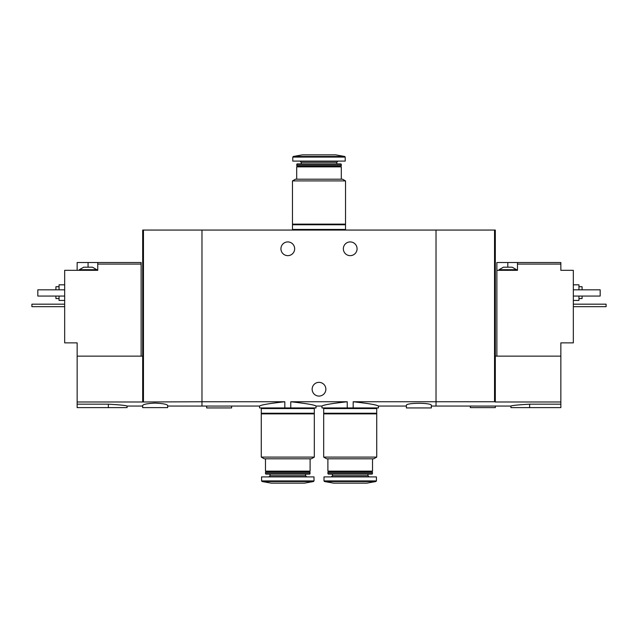 <?xml version="1.0" encoding="UTF-8"?>
<svg xmlns="http://www.w3.org/2000/svg" width="638" height="638" viewBox="0 0 638 638"><rect width="100%" height="100%" fill="white"/><g stroke="black" fill="none" stroke-linecap="round" stroke-linejoin="round"><path stroke-width="0.96" d="M225.158 406.063L259.554 406.063L259.554 407.937L290.761 407.937L290.761 401.757C306.312 403.479 314.733 404.923 316.033 406.063C314.741 404.931 306.32 403.487 290.761 401.757L347.239 401.757C331.68 403.479 323.251 404.923 321.967 406.063C323.235 404.931 331.664 403.495 347.239 401.757L347.239 407.937L353.173 407.937L353.173 401.757C368.732 403.479 377.162 404.923 378.446 406.063C377.178 404.931 368.748 403.495 353.173 401.757L436.025 401.757L436.025 230.063L142.681 230.063L142.681 401.996L77.15 401.996L77.15 407.626L127.082 407.626L127.082 406.063L142.681 406.063M290.761 407.937L316.033 407.937L316.033 406.063L321.967 406.063L321.967 407.937L347.239 407.937M284.827 407.937L284.827 401.757C269.26 403.487 260.83 404.923 259.554 406.063C260.846 404.923 269.276 403.479 284.827 401.757L201.975 401.757L201.975 230.063L201.975 401.757L142.681 401.996M353.173 407.937L378.446 407.937L378.446 406.063L406.382 406.063M357.073 248.788A6.866 6.866 0 0 1 346.777 254.729A6.866 6.866 0 0 1 346.777 242.839A6.866 6.866 0 0 1 357.073 248.788M294.66 248.788A6.866 6.866 0 0 1 284.365 254.729A6.866 6.866 0 0 1 284.365 242.839A6.866 6.866 0 0 1 294.66 248.788M167.65 406.063L201.975 406.063L201.975 401.757L201.975 406.063L213.116 406.063M225.158 406.071L213.116 406.071M431.344 406.063L436.025 406.063L436.025 401.757L494.538 401.757L494.538 230.063L436.025 230.063L436.025 406.063L476.809 406.063M431.344 405.425C432.157 402.602 405.561 402.602 406.382 405.425L406.382 407.937L431.344 407.937L431.344 405.425M325.866 389.212A6.866 6.866 0 0 1 315.571 395.161A6.866 6.866 0 0 1 315.571 383.271A6.866 6.866 0 0 1 325.866 389.212M206.656 406.063L206.656 407.937L231.618 407.937L231.618 406.063M292.475 224.129L345.525 224.129L345.525 180.905L292.475 180.905L292.475 224.129M292.475 180.905L295.442 179.198L342.558 179.198L345.525 180.905M296.686 179.198L296.686 166.869L341.314 166.869L341.314 179.198M296.686 166.869L297.308 166.247L340.692 166.247L341.314 166.869M296.686 165.617L341.314 165.617L341.314 164.349L296.686 164.349L297.308 166.247M340.692 166.247L341.314 165.617M296.686 164.349L297.133 163.902L340.867 163.902L341.314 164.349M336.784 163.902L336.784 162.267L337.957 161.095M345.214 157.084L292.786 157.084L292.786 161.095L345.214 161.095L345.214 157.084L344.695 156.469L335.54 154.851L302.46 154.851L293.305 156.469L344.695 156.469M344.592 230.063L344.592 229.441M292.475 229.441L345.525 229.441L345.525 224.759L292.475 224.759L292.475 229.441M344.592 224.759L344.592 224.129M503.43 267.194L512.17 267.194L516.541 269.691L499.06 269.691L503.43 267.194M496.874 356.14L496.874 262.513L507.8 262.513L507.8 267.194M517.474 262.513L517.474 264.076L560.85 264.076L560.85 262.513L507.8 262.513M496.874 270.321L517.474 270.321L517.474 264.076M560.85 356.14L560.85 401.996L495.319 401.996L495.319 356.14L560.85 356.14L560.85 342.869L573.331 342.869L573.331 270.321L560.85 270.321L560.85 264.076M488.852 406.071L476.809 406.071M560.85 401.996L560.85 407.626L510.918 407.626L510.918 406.063L488.852 406.063M495.319 401.996L494.538 401.757M529.644 407.626L529.644 404.173C518.271 404.811 512.027 405.441 510.918 406.063C512.011 405.449 518.255 404.819 529.644 404.173L560.85 404.173M495.319 356.14L495.319 230.063L494.538 230.063M578.953 298.56L582.071 298.56L582.071 296.064M582.071 289.819L582.071 286.701L578.953 286.701M573.331 300.434L578.953 300.434L578.953 296.064M578.953 289.819L578.953 284.827L573.331 284.827M573.331 289.819L600.175 289.819L600.175 296.064L573.331 296.064M470.35 406.063L470.35 407.626L495.319 407.626L495.319 406.063M573.331 304.174L606.1 304.174L606.1 306.671L573.331 306.671M85.891 267.194L92.438 267.194L96.809 269.691L79.335 269.691L83.706 267.194L85.891 267.194M141.126 356.14L141.126 262.513L97.75 262.513L97.75 270.321L64.669 270.321L64.669 342.869L77.15 342.869L77.15 401.996M141.126 264.076L97.75 264.076M77.15 270.321L77.15 262.513L88.068 262.513L88.068 267.194M97.75 262.513L88.068 262.513M155.17 403.096C147.553 403.479 143.398 404.261 142.681 405.425L142.681 407.626L167.65 407.626L167.65 405.425C166.941 404.253 162.778 403.479 155.17 403.096M108.356 407.626L108.356 404.173C119.729 404.811 125.973 405.441 127.082 406.063C125.989 405.449 119.745 404.819 108.356 404.173L77.15 404.173M77.15 356.14L142.681 356.14M143.462 401.757L143.462 230.063M55.929 296.064L55.929 298.56L59.047 298.56M59.047 286.701L55.929 286.701L55.929 289.819M59.047 296.064L59.047 300.434L64.669 300.434M64.669 284.827L59.047 284.827L59.047 289.819M64.669 289.819L37.825 289.819L37.825 296.064L64.669 296.064M64.669 304.174L31.9 304.174L31.9 306.671L64.669 306.671M376.731 413.871L323.681 413.871L323.681 457.095L376.731 457.095L376.731 413.871M376.731 457.095L373.764 458.802L326.648 458.802L323.681 457.095M372.52 458.802L372.52 471.131L327.892 471.131L327.892 458.802M372.52 471.131L371.898 471.753L328.514 471.753L327.892 471.131M372.52 472.383L327.892 472.383L327.892 473.651L372.52 473.651L371.898 471.753M372.52 473.651L372.082 474.098L328.339 474.098L327.892 473.651M367.99 474.098L367.99 475.733L332.422 475.733L331.25 476.905M369.163 476.905L367.99 475.733M376.42 480.916L376.42 476.905L323.992 476.905L323.992 480.916L324.511 481.53L375.902 481.53L376.42 480.916L323.992 480.916M375.902 481.53L366.746 483.149L333.666 483.149L324.511 481.53M375.798 407.937L375.798 408.559M376.731 408.559L323.681 408.559L323.681 413.241L376.731 413.241L376.731 408.559M375.798 413.241L375.798 413.871M314.319 413.871L261.269 413.871L261.269 457.095L314.319 457.095L314.319 413.871M314.319 457.095L311.352 458.802L264.236 458.802L261.269 457.095M310.108 458.802L310.108 471.131L265.48 471.131L265.48 458.802M310.108 471.131L309.486 471.753L266.102 471.753L265.48 471.131M310.108 472.383L265.48 472.383L265.48 473.651L310.108 473.651L309.486 471.753M310.108 473.651L309.661 474.098L265.918 474.098L265.48 473.651M305.578 474.098L305.578 475.733L270.01 475.733L268.837 476.905M306.75 476.905L305.578 475.733M314.008 480.916L314.008 476.905L261.58 476.905L261.58 480.916L262.098 481.53L313.489 481.53L314.008 480.916L261.58 480.916M313.489 481.53L304.334 483.149L271.254 483.149L262.098 481.53M313.386 407.937L313.386 408.559M314.319 408.559L261.269 408.559L261.269 413.241L314.319 413.241L314.319 408.559M313.386 413.241L313.386 413.871M301.216 163.902L301.216 162.267L336.784 162.267M301.216 162.267L300.043 161.095M292.786 157.084L293.305 156.469M293.408 230.063L293.408 229.441M293.408 224.759L293.408 224.129M516.541 270.321L516.541 269.691M499.06 270.321L499.06 269.691M96.809 270.321L96.809 269.691M79.335 270.321L79.335 269.691M328.514 471.753L327.892 472.383M332.422 474.098L332.422 475.733M324.614 407.937L324.614 408.559M324.614 413.241L324.614 413.871M266.102 471.753L265.48 472.383M270.01 474.098L270.01 475.733M262.202 407.937L262.202 408.559M262.202 413.241L262.202 413.871"/></g></svg>
